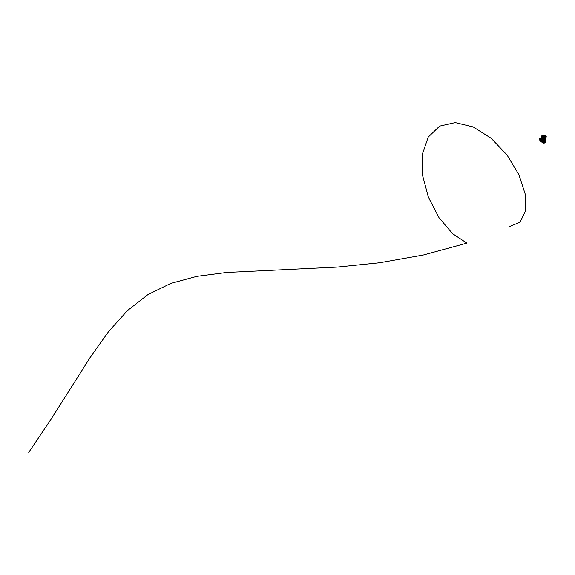 <?xml version="1.0" encoding="UTF-8"?>
<svg xmlns="http://www.w3.org/2000/svg" width="575" height="575" viewBox="0 0 575 575"><rect width="100%" height="100%" fill="white"/><g stroke="black" fill="none" stroke-linecap="round" stroke-linejoin="round"><path stroke-width="0.86" d="M545.402 140.918L544.906 141.328A1.898 1.093 180 0 1 544.798 141.371L544.798 138.827L544.798 141.378M545.028 139.236L545.301 140.861M544.273 141.04L544.532 141.464A1.898 1.093 180 0 0 544.604 141.436M544.173 139.38L544.008 139.114A1.898 1.093 180 0 1 543.907 139.121L543.907 141.141L544.381 140.976L544.381 139.33L543.993 139.524M544.273 138.69A1.898 1.093 -0 0 0 544.352 138.676L544.008 139.294M544.791 140.94L544.856 139.15M544.582 138.625L544.676 141.464M544.295 141.507A1.898 1.093 180 0 1 543.253 141.507M544.999 140.954L544.999 140.983A1.898 1.093 180 0 1 544.906 141.026L544.906 141.328M545.244 138.97L545.086 140.76M545.165 138.884L545.438 138.438L545.165 138.884L544.906 138.482A1.898 1.093 180 0 1 542.642 138.482L542.893 138.733M542.742 138.827L542.893 138.604A1.898 1.093 -0 0 0 542.965 138.625L543.181 138.805M543.016 138.92L543.195 138.676A1.898 1.093 -0 0 0 543.274 138.69L543.54 139.294M543.21 140.889L543.641 141.141L543.641 139.121A1.898 1.093 180 0 1 543.54 139.114L543.21 139.696M543.274 141.04L543.145 141.551M543.296 139.897L543.21 140.35M545.912 138.316L545.661 137.971A1.898 1.093 180 0 0 545.653 137.892L545.653 137.964M545.352 138.934L545.452 138.144A1.898 1.093 -0 0 0 545.488 138.108L545.574 137.971A1.898 1.093 -0 0 0 545.603 137.921L545.653 138.072M545.287 140.494L545.287 138.985M545.646 137.763A1.898 1.093 180 0 1 545.431 138.137L545.445 138.338A2.156 1.243 180 0 1 545.143 138.518L544.906 138.216A1.883 1.085 180 0 0 544.942 138.201L544.956 137.935M542.592 137.935L542.606 138.201A1.883 1.085 180 0 1 542.606 138.201L542.405 138.309A2.156 1.243 180 0 1 542.11 138.137A1.898 1.093 180 0 1 541.902 137.763M545.438 140.954L545.165 141.4M543.274 139.768L543.21 140.623M543.21 139.847L543.21 140.508M545.804 140.156L545.912 139.703M545.876 139.782L545.804 138.704M545.574 140.774L545.912 138.604M545.804 138.999L545.804 139.66M544.173 139.782L544.065 141.227M544.273 139.883L544.008 140.451M543.145 138.783L542.814 138.798A10.76 6.21 180 0 1 540.227 138.201A10.76 6.21 180 0 1 540.141 138.173L540.105 138.173M544.906 138.482L545.107 138.553A2.106 1.215 -0 0 0 545.402 138.374L545.438 138.438M545.438 138.719L545.409 140.688M544.928 139.006L545.007 140.897M545.452 138.985L545.452 140.58M545.28 138.992L545.28 140.825M545.035 138.891L545.244 140.853M544.532 138.92L544.532 141.464M544.403 141.551L544.489 138.942M545.675 140.817L545.804 138.187M545.653 138.338L545.567 140.947L545.61 138.359M543.849 136.196L543.634 136.577M543.95 136.606L543.483 136.907L543.576 136.534M545.251 136.814A1.481 0.855 180 0 0 544.82 136.239A1.481 0.855 180 0 0 543.878 135.987L543.634 136.009M543.576 136.62L543.964 136.62M542.606 137.281A1.646 0.949 0 0 0 544.935 137.281A1.646 0.949 0 0 0 544.935 135.937L544.963 135.952A1.682 0.97 180 0 1 545.452 136.642A1.682 0.97 180 0 1 544.417 137.54A1.682 0.97 180 0 1 542.584 137.324A1.682 0.97 180 0 1 542.088 136.642A1.682 0.97 180 0 1 542.584 135.952A1.682 0.97 180 0 1 542.599 135.944L542.606 135.937A1.646 0.949 0 0 0 542.606 137.281M545.452 136.67A1.682 0.97 180 0 1 545.452 136.699A1.682 0.97 180 0 1 544.417 137.597A1.682 0.97 180 0 1 542.584 137.382A1.682 0.97 180 0 1 542.088 136.699A1.682 0.97 180 0 1 542.096 136.67M543.993 136.404L544.388 136.699L543.332 136.994L543.576 136.404M544.396 136.749A0.64 0.374 180 0 1 543.152 136.749M542.405 138.309L542.405 138.518A2.156 1.243 180 0 1 542.103 138.338L542.11 138.137A1.89 1.093 180 0 1 541.902 137.77M545.639 137.77A1.89 1.093 180 0 1 545.431 138.129A2.156 1.243 180 0 1 545.143 138.309L545.143 138.518M545.524 135.686A2.48 1.43 180 0 1 546.25 136.699A2.48 1.43 180 0 1 544.719 138.022A2.48 1.43 180 0 1 542.024 137.705A2.48 1.43 180 0 1 541.298 136.699A2.48 1.43 180 0 1 542.829 135.377A2.48 1.43 180 0 1 545.524 135.686A2.48 1.43 180 0 1 546.25 136.735A2.48 1.43 180 0 1 544.69 138.029A2.48 1.43 180 0 1 542.024 137.713A2.48 1.43 180 0 1 541.298 136.735A2.48 1.43 180 0 1 542.8 135.384A2.48 1.43 180 0 1 545.524 135.686M542.699 137.231A1.517 0.877 180 0 1 542.261 136.699A1.517 0.877 180 0 1 543.123 135.822A1.517 0.877 180 0 1 544.848 135.995A1.517 0.877 180 0 1 545.28 136.699A1.517 0.877 180 0 1 544.281 137.439A1.517 0.877 180 0 1 542.699 137.231M542.297 136.814A1.481 0.855 180 0 1 543.67 135.987M544.978 138.446A1.89 1.093 180 0 1 542.57 138.446M542.211 138.201L542.635 138.424A1.89 1.093 0 0 0 544.913 138.424M544.963 135.952L544.935 135.937A1.646 0.949 0 0 0 542.606 135.937M542.318 141.788A2.199 1.272 0 0 0 544.662 141.996A2.199 1.272 0 0 0 545.977 140.853L545.776 141.752A2.142 1.236 0 0 0 545.898 141.472A2.142 1.236 0 0 0 545.898 141.162M542.139 142.126L542.326 142.679A1.862 1.078 0 0 0 544.446 143.01L544.518 142.507A2.106 1.215 180 0 1 542.283 142.219A2.106 1.215 180 0 1 542.146 142.133L542.153 142.14A2.092 1.208 180 0 0 542.29 142.233A2.092 1.208 180 0 0 544.503 142.507L544.453 143.002L544.511 142.499L542.067 142.104L542.311 142.672L542.11 142.097A2.142 1.236 0 0 0 542.261 142.19A2.142 1.236 0 0 0 544.525 142.478L544.554 143.002A1.898 1.093 0 0 0 545.503 142.456L545.718 141.874M541.887 141.896A1.898 1.093 0 0 0 541.959 142.32A1.898 1.093 0 0 0 542.232 142.643L542.053 142.097M543.052 141.666A2.214 1.279 0 0 0 545.984 140.48A2.214 1.279 0 0 0 545.912 140.127M541.743 141.809L542.369 142.715M545.373 142.499L544.396 143.01M544.446 143.01L542.34 142.701M543.087 139.021L542.843 138.805A10.76 6.21 180 0 1 542.814 138.798L541.118 137.827L540.234 138.201M541.068 140.638L541.097 140.472A17.66 10.192 180 0 1 540.938 140.386L540.938 140.278A17.66 10.192 180 0 1 540.895 140.25A17.66 10.192 180 0 1 540.845 140.228L540.823 140.35A17.66 10.192 180 0 1 540.73 140.264L540.701 140.278M540.845 140.609L540.845 139.876M542.527 141.644L541.585 141.745L542.527 141.644L542.527 139.509L540.895 139.351L539.846 138.417L539.846 140.71L540.974 141.17M541.097 139.136L542.426 139.337M541.147 138.942L541.025 139.322M540.586 139.775L540.917 140.861M540.938 139.66L540.845 139.603A17.66 10.192 -0 0 0 540.895 139.632A17.66 10.192 -0 0 0 540.938 139.66L540.938 140.774M539.853 138.122L543.102 139.028L543.152 141.587L542.973 139.1L539.753 138.194L539.817 139.711M542.685 141.615L543.102 141.615M542.893 139.301L542.757 141.529M541.298 138.999L539.903 138.359L542.757 139.15M539.702 139.711L540.09 140.882M539.875 138.359L539.839 140.695L540.694 141.249M540.917 140.789L540.917 139.675M542.85 141.522L541.571 141.752L540.723 141.191M541.075 139.136L541.204 138.726M28.75 452.41L51.635 418.305L90.713 356.608L108.876 331.236L127.578 310.486L147.89 294.616L170.725 283.432L196.787 276.359L226.514 272.478L337.137 267.095L379.478 262.761L423.092 255.063L466.907 243.124L452.568 233.658L439.034 217.702L428.433 197.318L422.503 175.167L422.345 154.172L428.238 137.08L439.638 126.097L455.235 122.59L473.139 126.903L491.143 138.266L507.013 154.963L518.83 174.52L525.212 194.077L525.564 210.773L520.087 222.137L509.817 226.442M545.431 137.871A2.401 1.387 180 0 1 542.117 137.871M541.305 136.792A2.473 1.43 0 0 0 541.305 136.85A2.473 1.43 0 0 0 542.024 137.827A2.473 1.43 0 0 0 544.69 138.144A2.473 1.43 0 0 0 546.243 136.85A2.473 1.43 0 0 0 546.243 136.792M544.942 138.115A1.876 1.085 180 0 1 542.606 138.115M545.984 140.48L545.977 140.853A2.199 1.272 0 0 0 545.955 140.667M543.152 141.45L543.152 139.164M540.723 139.049L541.104 138.726M541.564 141.73L541.585 139.402M543.576 136.088L543.576 136.656M546.25 136.699L546.243 136.85C545.56 138.259 544.158 138.589 542.038 137.856L541.298 136.699M545.855 141.5L545.531 142.363M540.198 138.194L541.176 137.82L542.901 138.819"/></g></svg>
